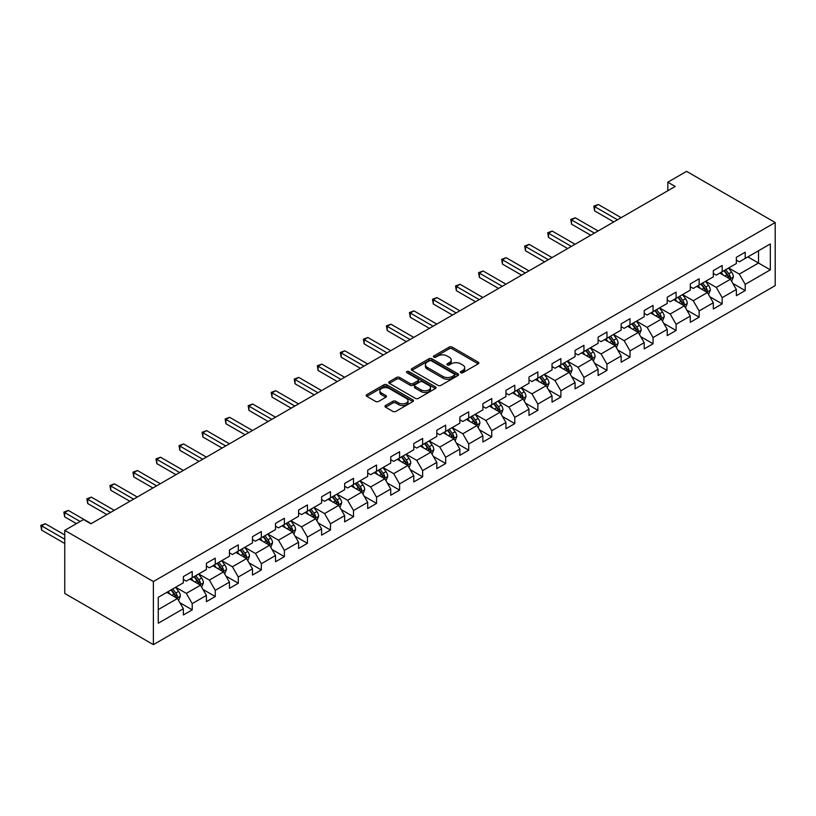 <?xml version="1.0" encoding="UTF-8"?>
<svg xmlns="http://www.w3.org/2000/svg" width="816" height="816" viewBox="0 0 816 816"><rect width="100%" height="100%" fill="white"/><g stroke="black" fill="none" stroke-linecap="round" stroke-linejoin="round"><path stroke-width="1.22" d="M460.785 372.718A1.438 0.826 0 0 0 462.815 372.718L478.217 363.824A2.05 1.183 0 0 0 478.819 362.987A2.05 1.183 0 0 0 478.217 362.151L452.125 347.086A2.05 1.183 0 0 0 449.228 347.086L433.816 355.98A1.438 0.826 0 0 0 433.398 356.561A1.438 0.826 0 0 0 433.816 357.153A1.438 0.826 0 0 0 435.846 357.153L437.845 356A6.559 3.784 0 0 1 447.117 356L449.3 357.255A6.559 3.784 0 0 1 451.217 359.938A6.559 3.784 0 0 1 449.3 362.61L447.301 363.763A1.438 0.826 0 0 0 446.882 364.354A1.438 0.826 0 0 0 447.301 364.936A1.438 0.826 0 0 0 449.33 364.936L451.33 363.783A6.559 3.784 0 0 1 460.601 363.783L462.774 365.038A6.559 3.784 0 0 1 464.702 367.72A6.559 3.784 0 0 1 462.774 370.403L460.785 371.545A1.438 0.826 0 0 0 460.367 372.137A1.438 0.826 0 0 0 460.785 372.718L460.785 371.545M385.58 405.511A2.05 1.183 0 0 0 384.979 406.348A2.05 1.183 0 0 0 385.58 407.184L392.904 411.417A2.05 1.183 0 0 0 395.801 411.417L412.906 401.533A2.05 1.183 0 0 0 413.508 400.697A2.05 1.183 0 0 0 412.906 399.86L386.815 384.795A2.05 1.183 0 0 0 383.908 384.795L366.802 394.669A2.05 1.183 0 0 0 366.2 395.505A2.05 1.183 0 0 0 366.802 396.341L375.646 401.452A2.05 1.183 0 0 0 378.542 401.452L385.866 397.229A2.05 1.183 0 0 0 386.468 396.392A2.05 1.183 0 0 0 385.866 395.546L381.48 393.016A5.488 3.162 0 0 1 379.879 390.782A5.488 3.162 0 0 1 383.265 387.855A5.488 3.162 0 0 1 389.242 388.538L406.419 398.463A5.488 3.162 0 0 1 408.02 400.697A5.488 3.162 0 0 1 404.644 403.624A5.488 3.162 0 0 1 398.667 402.941L395.801 401.288A2.05 1.183 0 0 0 392.904 401.288L385.58 405.511L385.58 407.184M775.2 222.523L686.582 171.36L667.825 182.192L675.209 186.456L90.902 523.801L83.518 519.537L64.76 530.369L153.377 581.533L775.2 222.523L775.2 285.631L153.377 644.64L153.377 581.533M437.988 385.376A2.05 1.183 0 0 0 440.885 385.376L457.99 375.503A2.05 1.183 0 0 0 458.592 374.666A2.05 1.183 0 0 0 457.99 373.83L431.899 358.765A2.05 1.183 0 0 0 429.002 358.765L411.896 368.638A2.05 1.183 0 0 0 411.295 369.475A2.05 1.183 0 0 0 411.896 370.311L437.988 385.376M407.459 373.034A1.438 0.826 0 0 1 408.918 373.238L435.428 388.538L418.343 398.392A2.05 1.183 0 0 1 415.446 398.392L389.344 383.326L389.344 381.653A2.05 1.183 0 0 0 388.742 382.49A2.05 1.183 0 0 0 389.344 383.326M389.344 381.653L396.668 377.431A2.05 1.183 0 0 1 399.565 377.431L410.152 383.54A2.05 1.183 0 0 0 413.049 383.54L417.904 380.735A2.05 1.183 0 0 0 418.506 379.899A2.05 1.183 0 0 0 417.904 379.063L406.888 372.698A1.438 0.826 0 0 1 406.47 372.116A1.438 0.826 0 0 1 407.357 371.351A1.438 0.826 0 0 1 408.918 371.525L435.448 386.845A2.05 1.183 0 0 1 436.05 387.682A2.05 1.183 0 0 1 435.448 388.518L435.448 386.845M179.887 602.728L192.219 609.848L192.219 603.616L206.407 595.435L206.407 601.657L215.261 596.547L215.261 590.315L229.449 582.134L229.449 588.356L238.303 583.236L238.303 577.014L252.481 568.823L252.481 575.056L261.344 569.935L261.344 563.713L275.522 555.523L275.522 561.755L284.386 556.634L284.386 550.412L298.564 542.222L298.564 548.444L307.428 543.334L307.428 537.101L321.606 528.921L321.606 535.143L330.47 530.033L330.47 523.801L344.648 515.62L344.648 521.842L353.512 516.722L353.512 510.5L367.69 502.309L367.69 508.541L376.553 503.421L376.553 497.199L390.731 489.008L390.731 495.241L399.595 490.12L399.595 483.898L413.773 475.708L413.773 481.93L422.637 476.819L422.637 470.587L436.815 462.407L436.815 468.629L445.679 463.519L445.679 457.286L459.857 449.106L459.857 455.328L468.721 450.208L468.721 443.986L482.899 435.795L482.899 442.027L491.762 436.907L491.762 430.685L505.94 422.494L505.94 428.726L514.804 423.606L514.804 417.384L528.982 409.193L528.982 415.415L537.846 410.305L537.846 404.073L552.024 395.893L552.024 402.115L560.888 397.004L560.888 390.772L575.066 382.592L575.066 388.814L583.93 383.693L583.93 377.471L598.108 369.281L598.108 375.513L606.971 370.393L606.971 364.171L621.149 355.98L621.149 362.212L630.013 357.092L630.013 350.87L644.191 342.679L644.191 348.901L653.055 343.791L653.055 337.559L667.233 329.378L667.233 335.6L676.097 330.49L676.097 324.258L690.275 316.078L690.275 322.3L699.139 317.179L699.139 310.957L713.317 302.767L713.317 308.999L722.17 303.878L722.17 297.656L736.358 289.466L736.358 295.698L745.212 290.578L745.212 284.356L770.324 269.851L770.324 243.933L758.513 250.757L758.513 263.038L770.324 269.851M192.219 609.848L183.365 614.958L183.365 608.736L158.253 623.23L158.253 597.312L183.365 582.808L183.365 576.586L192.219 571.475L192.219 577.697L206.407 569.507L206.407 563.285L215.261 558.164L215.261 564.397L229.449 556.206L229.449 549.984L238.303 544.864L238.303 551.086L252.481 542.905L252.481 536.683L261.344 531.563L261.344 537.785L275.522 529.604L275.522 523.372L284.386 518.262L284.386 524.484L298.564 516.293L298.564 510.071L307.428 504.961L307.428 511.183L321.606 502.993L321.606 496.771L330.47 491.65L330.47 497.882L344.648 489.692L344.648 483.47L353.512 478.349L353.512 484.571L367.69 476.391L367.69 470.169L376.553 465.049L376.553 471.271L390.731 463.09L390.731 456.858L399.595 451.748L399.595 457.97L413.773 449.789L413.773 443.557L422.637 438.447L422.637 444.669L436.815 436.478L436.815 430.256L445.679 425.136L445.679 431.368L459.857 423.178L459.857 416.956L468.721 411.835L468.721 418.057L482.899 409.877L482.899 403.655L491.762 398.534L491.762 404.756L505.94 396.576L505.94 390.344L514.804 385.234L514.804 391.456L528.982 383.275L528.982 377.043L537.846 371.933L537.846 378.155L552.024 369.964L552.024 363.742L560.888 358.622L560.888 364.854L575.066 356.663L575.066 350.441L583.93 345.321L583.93 351.543L598.108 343.363L598.108 337.141L606.971 332.02L606.971 338.242L621.149 330.062L621.149 323.83L630.013 318.719L630.013 324.941L644.191 316.761L644.191 310.529L653.055 305.419L653.055 311.641L667.233 303.45L667.233 297.228L676.097 292.108L676.097 298.34L690.275 290.149L690.275 283.927L699.139 278.807L699.139 285.039L713.317 276.848L713.317 270.626L722.17 265.506L722.17 271.728L736.358 263.548L736.358 257.315L745.212 252.205L745.212 258.427L770.324 243.933M189.863 579.064L200.491 585.205L186.313 593.385L175.685 587.245M183.365 579.401L186.313 581.104L192.219 577.697M186.313 593.385L192.219 603.616M200.491 585.205L206.407 595.435M212.905 565.753L223.533 571.894L209.355 580.084L198.727 573.944M206.407 566.1L209.355 567.803L215.261 564.397M209.355 580.084L215.261 590.315M223.533 571.894L229.449 582.134M235.946 552.452L246.575 558.593L232.397 566.783L221.758 560.643M229.449 552.799L232.397 554.503L238.303 551.086M232.397 566.783L238.303 577.014M246.575 558.593L252.481 568.823M258.988 539.152L269.617 545.292L255.439 553.483L244.8 547.342M252.481 539.488L255.439 541.202L261.344 537.785M255.439 553.483L261.344 563.713M269.617 545.292L275.522 555.523M282.03 525.851L292.658 531.991L278.48 540.172L267.842 534.031M275.522 526.187L278.48 527.891L284.386 524.484M278.48 540.172L284.386 550.412M292.658 531.991L298.564 542.222M305.072 512.55L315.7 518.69L301.522 526.871L290.884 520.73M298.564 512.887L301.522 514.59L307.428 511.183M301.522 526.871L307.428 537.101M315.7 518.69L321.606 528.921M328.103 499.239L338.742 505.379L324.564 513.57L313.925 507.43M321.606 499.586L324.564 501.289L330.47 497.882M324.564 513.57L330.47 523.801M338.742 505.379L344.648 515.62M351.145 485.938L361.784 492.079L347.606 500.269L336.967 494.129M344.648 486.285L347.606 487.988L353.512 484.571M347.606 500.269L353.512 510.5M361.784 492.079L367.69 502.309M374.187 472.637L384.826 478.778L370.648 486.968L360.009 480.828M367.69 472.974L370.648 474.688L376.553 471.271M370.648 486.968L376.553 497.199M384.826 478.778L390.731 489.008M397.229 459.337L407.867 465.477L393.689 473.657L383.051 467.517M390.731 459.673L393.689 461.387L399.595 457.97M393.689 473.657L399.595 483.898M407.867 465.477L413.773 475.708M420.271 446.036L430.909 452.176L416.731 460.357L406.093 454.216M413.773 446.372L416.731 448.076L422.637 444.669M416.731 460.357L422.637 470.587M430.909 452.176L436.815 462.407M443.312 432.725L453.951 438.865L439.773 447.056L429.134 440.915M436.815 433.072L439.773 434.775L445.679 431.368M439.773 447.056L445.679 457.286M453.951 438.865L459.857 449.106M466.354 419.424L476.993 425.564L462.815 433.755L452.176 427.615M459.857 419.771L462.815 421.474L468.721 418.057M462.815 433.755L468.721 443.986M476.993 425.564L482.899 435.795M489.396 406.123L500.035 412.264L485.857 420.454L475.218 414.314M482.899 406.47L485.857 408.173L491.762 404.756M485.857 420.454L491.762 430.685M500.035 412.264L505.94 422.494M512.438 392.822L523.076 398.963L508.898 407.143L498.26 401.003M505.94 393.159L508.898 394.873L514.804 391.456M508.898 407.143L514.804 417.384M523.076 398.963L528.982 409.193M535.48 379.522L546.118 385.662L531.94 393.842L521.302 387.702M528.982 379.858L531.94 381.562L537.846 378.155M531.94 393.842L537.846 404.073M546.118 385.662L552.024 395.893M558.521 366.211L569.16 372.351L554.982 380.542L544.343 374.401M552.024 366.557L554.982 368.261L560.888 364.854M554.982 380.542L560.888 390.772M569.16 372.351L575.066 382.592M581.563 352.91L592.202 359.05L578.024 367.241L567.385 361.1M575.066 353.257L578.024 354.96L583.93 351.543M578.024 367.241L583.93 377.471M592.202 359.05L598.108 369.281M604.605 339.609L615.244 345.749L601.055 353.94L590.427 347.8M598.108 339.956L601.055 341.659L606.971 338.242M601.055 353.94L606.971 364.171M615.244 345.749L621.149 355.98M627.647 326.308L638.285 332.449L624.097 340.629L613.469 334.489M621.149 326.645L624.097 328.358L630.013 324.941M624.097 340.629L630.013 350.87M638.285 332.449L644.191 342.679M650.689 313.007L661.327 319.148L647.139 327.328L636.511 321.188M644.191 313.344L647.139 315.047L653.055 311.641M647.139 327.328L653.055 337.559M661.327 319.148L667.233 329.378M673.73 299.696L684.359 305.837L670.181 314.027L659.552 307.887M667.233 300.043L670.181 301.747L676.097 298.34M670.181 314.027L676.097 324.258M684.359 305.837L690.275 316.078M696.772 286.396L707.401 292.536L693.223 300.727L682.594 294.586M690.275 286.742L693.223 288.446L699.139 285.039M693.223 300.727L699.139 310.957M707.401 292.536L713.317 302.767M719.814 273.095L730.442 279.235L716.264 287.426L705.636 281.285M713.317 273.442L716.264 275.145L722.17 271.728M716.264 287.426L722.17 297.656M730.442 279.235L736.358 289.466M747.874 256.897L758.513 263.038L739.306 274.115L728.678 267.974M736.358 260.131L739.306 261.844L745.212 258.427M739.306 274.115L745.212 284.356M64.76 530.369L64.76 593.477L153.377 644.64M667.825 182.192L667.825 190.72M158.253 609.593L177.449 598.505L166.821 592.365M177.449 598.505L183.365 608.736M732.88 283.458L745.212 290.578M709.838 296.759L722.17 303.878M686.797 310.06L699.139 317.179M663.755 323.36L676.097 330.49M640.723 336.671L653.055 343.791M617.681 349.972L630.013 357.092M594.64 363.273L606.971 370.393M571.598 376.574L583.93 383.693M548.556 389.875L560.888 397.004M525.514 403.186L537.846 410.305M502.472 416.486L514.804 423.606M479.431 429.787L491.762 436.907M456.389 443.088L468.721 450.208M433.347 456.389L445.679 463.519M410.305 469.7L422.637 476.819M387.263 483.001L399.595 490.12M364.222 496.301L376.553 503.421M341.18 509.602L353.512 516.722M318.138 522.903L330.47 530.033M295.096 536.214L307.428 543.334M272.054 549.515L284.386 556.634M249.013 562.816L261.344 569.935M225.971 576.116L238.303 583.236M202.929 589.417L215.261 596.547M461.356 372.922L462.774 372.106A6.559 3.784 0 0 0 464.702 369.424L464.702 367.72M451.217 359.938L451.217 361.641A6.559 3.784 0 0 1 449.3 364.324L447.872 365.14M478.196 363.844L452.125 348.789A2.05 1.183 0 0 0 449.228 348.789L434.398 357.357M457.99 373.83L457.99 375.503L431.899 360.468A2.05 1.183 0 0 0 429.002 360.468L411.917 370.331M454.369 375.248A1.438 0.826 0 0 0 454.787 374.666A1.438 0.826 0 0 0 454.369 374.085L431.46 360.856A1.438 0.826 0 0 0 429.43 360.856L427.329 362.069A6.559 3.784 0 0 0 425.411 364.752A6.559 3.784 0 0 0 427.329 367.424L442.986 376.462A6.559 3.784 0 0 0 452.268 376.462L454.369 375.248L454.369 376.961A1.438 0.826 0 0 0 454.787 376.37L454.787 374.666M425.411 364.752L425.411 366.455A6.559 3.784 0 0 0 427.329 369.128L427.329 367.424M454.369 376.961L452.268 378.175A6.559 3.784 0 0 1 442.986 378.175L427.329 369.128M389.375 383.347L396.668 379.134L396.668 377.431M418.506 379.899L418.506 381.602A2.05 1.183 0 0 1 417.904 382.439L413.049 385.244A2.05 1.183 0 0 1 410.152 385.244L399.565 379.134A2.05 1.183 0 0 0 396.668 379.134M421.138 389.875A5.488 3.162 0 0 0 427.115 390.568A5.488 3.162 0 0 0 430.501 387.641A5.488 3.162 0 0 0 428.89 385.397L422.841 381.908A2.05 1.183 0 0 0 419.934 381.908L415.079 384.713A2.05 1.183 0 0 0 414.477 385.55A2.05 1.183 0 0 0 415.079 386.386L421.138 389.875L421.138 391.588A5.488 3.162 0 0 0 427.115 392.272A5.488 3.162 0 0 0 430.501 389.344L430.501 387.641M414.477 385.55L414.477 387.253A2.05 1.183 0 0 0 415.079 388.09L415.079 386.386M421.138 391.588L415.079 388.09M408.02 400.697L408.02 402.4A5.488 3.162 0 0 1 404.644 405.328A5.488 3.162 0 0 1 398.667 404.644L395.801 402.992A2.05 1.183 0 0 0 392.904 402.992L385.601 407.204M379.879 390.782L379.879 392.486A5.488 3.162 0 0 0 381.48 394.72L381.48 393.016M385.866 395.546L385.866 397.229L381.48 394.72M412.876 401.554L386.815 386.498A2.05 1.183 0 0 0 383.908 386.498L366.833 396.362M731.615 281.255L733.37 276.828A5.539 3.193 -120 0 0 731.605 272.116L728.555 268.046M723.241 275.074L721.171 272.309M621.149 217.668L598.301 204.479L594.609 206.611L594.609 210.875L613.765 221.932M729.586 278.746L730.381 277.063A5.539 3.193 -120 0 0 728.8 273.737L725.75 269.668M724.363 270.473L727.739 274.982A2.815 1.632 60 0 1 728.26 275.839L730.381 277.063M723.976 270.688L727.025 274.757A5.539 3.193 60 0 1 728.606 278.093M594.609 210.875L593.793 206.142L617.457 219.8M593.793 206.142L598.301 204.479M708.574 294.556L710.328 290.129A5.539 3.193 -120 0 0 708.563 285.416L705.514 281.347M700.199 288.374L698.129 285.61M598.108 230.969L575.26 217.78L571.567 219.912L571.567 224.176L590.723 235.232M706.544 292.046L707.339 290.374A5.539 3.193 -120 0 0 705.758 287.038L702.709 282.968M701.321 283.774L704.708 288.283A2.815 1.632 60 0 1 705.218 289.139L707.339 290.374M700.934 283.999L703.984 288.068A5.539 3.193 60 0 1 705.565 291.394M571.567 224.176L570.751 219.443L594.415 233.101M570.751 219.443L575.26 217.78M685.532 307.867L687.286 303.44A5.539 3.193 -120 0 0 685.522 298.727L682.472 294.658M677.158 301.685L675.087 298.921M575.066 244.27L552.218 231.081L548.525 233.213L548.525 237.476L567.681 248.533M683.502 305.347L684.298 303.674A5.539 3.193 -120 0 0 682.717 300.339L679.667 296.269M678.28 297.075L681.666 301.594A2.815 1.632 60 0 1 682.176 302.44L684.298 303.674M677.892 297.299L680.942 301.369A5.539 3.193 60 0 1 682.523 304.694M548.525 237.476L547.709 232.744L571.373 246.401M547.709 232.744L552.218 231.081M662.49 321.167L664.244 316.741A5.539 3.193 -120 0 0 662.48 312.028L659.43 307.958M654.116 314.986L652.045 312.222M552.024 257.581L529.176 244.382L525.484 246.514L525.484 250.777L544.639 261.844M660.47 318.648L661.256 316.975A5.539 3.193 -120 0 0 659.675 313.65L656.625 309.58M655.238 310.376L658.624 314.894A2.815 1.632 60 0 1 659.134 315.751L661.256 316.975M654.85 310.6L657.9 314.67A5.539 3.193 60 0 1 659.481 317.995M525.484 250.777L524.668 246.044L548.332 259.712M524.668 246.044L529.176 244.382M639.448 334.468L641.203 330.041A5.539 3.193 -120 0 0 639.438 325.329L636.388 321.259M631.074 328.287L629.003 325.523M528.982 270.881L506.134 257.683L502.442 259.814L502.442 264.078L521.597 275.145M637.429 331.949L638.214 330.276A5.539 3.193 -120 0 0 636.633 326.951L633.583 322.881M632.196 323.677L635.582 328.195A2.815 1.632 60 0 1 636.092 329.052L638.214 330.276M631.808 323.901L634.858 327.971A5.539 3.193 60 0 1 636.439 331.306M502.442 264.078L501.626 259.345L525.29 273.013M501.626 259.345L506.134 257.683M616.406 347.769L618.161 343.342A5.539 3.193 -120 0 0 616.396 338.63L613.346 334.56M608.032 341.588L605.962 338.824M505.94 284.182L483.092 270.994L479.4 273.125L479.4 277.389L498.556 288.446M614.387 345.26L615.172 343.577A5.539 3.193 -120 0 0 613.591 340.252L610.541 336.182M609.154 336.988L612.541 341.496A2.815 1.632 60 0 1 613.051 342.353L615.172 343.577M608.767 337.202L611.816 341.272A5.539 3.193 60 0 1 613.408 344.607M479.4 277.389L478.584 272.656L502.248 286.314M478.584 272.656L483.092 270.994M593.365 361.07L595.119 356.643A5.539 3.193 -120 0 0 593.354 351.931L590.305 347.861M584.99 354.889L582.92 352.124M482.899 297.483L460.051 284.294L456.358 286.426L456.358 290.69L475.514 301.747M591.345 358.561L592.13 356.888A5.539 3.193 -120 0 0 590.549 353.552L587.5 349.483M586.112 350.288L589.499 354.797A2.815 1.632 60 0 1 590.009 355.654L592.13 356.888M585.725 350.513L588.775 354.572A5.539 3.193 60 0 1 590.366 357.908M456.358 290.69L455.542 285.957L479.206 299.615M455.542 285.957L460.051 284.294M570.323 374.381L572.077 369.954A5.539 3.193 -120 0 0 570.313 365.242L567.263 361.172M561.949 368.2L559.878 365.435M459.857 310.784L437.009 297.595L433.316 299.727L433.316 303.991L452.472 315.047M568.303 371.861L569.089 370.189A5.539 3.193 -120 0 0 567.508 366.853L564.458 362.783M563.071 363.589L566.457 368.108A2.815 1.632 60 0 1 566.967 368.954L569.089 370.189M562.683 363.814L565.733 367.883A5.539 3.193 60 0 1 567.324 371.209M433.316 303.991L432.5 299.258L456.164 312.916M432.5 299.258L437.009 297.595M547.281 387.682L549.035 383.255A5.539 3.193 -120 0 0 547.271 378.542L544.221 374.473M538.907 381.5L536.836 378.736M436.815 324.095L413.967 310.896L410.275 313.028L410.275 317.291L429.43 328.358M545.261 385.162L546.047 383.489A5.539 3.193 -120 0 0 544.466 380.164L541.416 376.094M540.029 376.89L543.415 381.409A2.815 1.632 60 0 1 543.925 382.265L546.047 383.489M539.641 377.114L542.691 381.184A5.539 3.193 60 0 1 544.282 384.509M410.275 317.291L409.459 312.559L433.123 326.227M409.459 312.559L413.967 310.896M524.239 400.982L525.994 396.556A5.539 3.193 -120 0 0 524.229 391.843L521.179 387.773M515.865 394.801L513.794 392.037M413.773 337.396L390.925 324.197L387.233 326.329L387.233 330.592L406.388 341.659M522.22 398.463L523.005 396.79A5.539 3.193 -120 0 0 521.424 393.465L518.374 389.395M516.987 390.191L520.373 394.709A2.815 1.632 60 0 1 520.883 395.566L523.005 396.79M516.599 390.415L519.649 394.485A5.539 3.193 60 0 1 521.24 397.81M387.233 330.592L386.417 325.859L410.081 339.527M386.417 325.859L390.925 324.197M501.197 414.283L502.952 409.856A5.539 3.193 -120 0 0 501.187 405.144L498.137 401.074M492.823 408.102L490.753 405.338M390.731 350.696L367.883 337.508L364.191 339.64L364.191 343.903L383.347 354.96M499.178 411.774L499.963 410.091A5.539 3.193 -120 0 0 498.382 406.766L495.332 402.696M493.945 403.492L497.332 408.01A2.815 1.632 60 0 1 497.842 408.867L499.963 410.091M493.568 403.716L496.607 407.786A5.539 3.193 60 0 1 498.199 411.121M364.191 343.903L363.375 339.17L387.039 352.828M363.375 339.17L367.883 337.508M478.156 427.584L479.91 423.157A5.539 3.193 -120 0 0 478.145 418.445L475.096 414.375M469.781 421.403L467.711 418.639M367.69 363.997L344.842 350.809L341.149 352.94L341.149 357.204L360.305 368.261M476.136 425.075L476.932 423.402A5.539 3.193 -120 0 0 475.34 420.067L472.291 415.997M470.903 416.803L474.29 421.311A2.815 1.632 60 0 1 474.8 422.168L476.932 423.402M470.526 417.027L473.566 421.087A5.539 3.193 60 0 1 475.157 424.422M341.149 357.204L340.333 352.471L363.997 366.129M340.333 352.471L344.842 350.809M455.114 440.895L456.878 436.468A5.539 3.193 -120 0 0 455.104 431.756L452.054 427.686M446.74 434.714L444.669 431.95M344.648 377.298L321.8 364.109L318.107 366.241L318.107 370.505L337.263 381.562M453.094 438.376L453.89 436.703A5.539 3.193 -120 0 0 452.299 433.367L449.249 429.298M447.862 430.103L451.248 434.612A2.815 1.632 60 0 1 451.758 435.469L453.89 436.703M447.484 430.328L450.524 434.398A5.539 3.193 60 0 1 452.115 437.723M318.107 370.505L317.302 365.772L340.955 379.43M317.302 365.772L321.8 364.109M432.072 454.196L433.837 449.769A5.539 3.193 -120 0 0 432.062 445.057L429.022 440.987M423.708 448.015L421.637 445.25M321.606 390.599L298.758 377.41L295.066 379.542L295.066 383.806L314.221 394.873M430.052 451.676L430.848 450.004A5.539 3.193 -120 0 0 429.257 446.678L426.207 442.609M424.82 443.404L428.206 447.923A2.815 1.632 60 0 1 428.716 448.78L430.848 450.004M424.442 443.629L427.492 447.698A5.539 3.193 60 0 1 429.073 451.024M295.066 383.806L294.26 379.073L317.914 392.741M294.26 379.073L298.758 377.41M409.03 467.497L410.795 463.07A5.539 3.193 -120 0 0 409.02 458.357L405.98 454.288M400.666 461.315L398.596 458.551M298.564 403.91L275.716 390.711L272.024 392.843L272.024 397.106L291.179 408.173M407.011 464.977L407.806 463.304A5.539 3.193 -120 0 0 406.215 459.979L403.165 455.909M401.778 456.705L405.164 461.224A2.815 1.632 60 0 1 405.674 462.08L407.806 463.304M401.401 456.929L404.45 460.999A5.539 3.193 60 0 1 406.031 464.324M272.024 397.106L271.218 392.374L294.872 406.042M271.218 392.374L275.716 390.711M385.988 480.797L387.753 476.371A5.539 3.193 -120 0 0 385.978 471.658L382.939 467.588M377.624 474.616L375.554 471.852M275.522 417.211L252.674 404.022L248.982 406.154L248.982 410.417L268.138 421.474M383.969 478.288L384.764 476.605A5.539 3.193 -120 0 0 383.173 473.28L380.123 469.21M378.746 470.006L382.123 474.524A2.815 1.632 60 0 1 382.633 475.381L384.764 476.605M378.359 470.23L381.409 474.3A5.539 3.193 60 0 1 382.99 477.635M248.982 410.417L248.176 405.685L271.83 419.342M248.176 405.685L252.674 404.022M362.947 494.098L364.711 489.671A5.539 3.193 -120 0 0 362.947 484.959L359.897 480.889M354.583 487.917L352.512 485.153M252.481 430.511L229.633 417.323L225.94 419.455L225.94 423.718L245.096 434.775M360.927 491.589L361.723 489.916A5.539 3.193 -120 0 0 360.131 486.581L357.092 482.511M355.705 483.317L359.081 487.825A2.815 1.632 60 0 1 359.591 488.682L361.723 489.916M355.317 483.541L358.367 487.601A5.539 3.193 60 0 1 359.948 490.936M225.94 423.718L225.134 418.985L248.788 432.643M225.134 418.985L229.633 417.323M339.905 507.409L341.669 502.982A5.539 3.193 -120 0 0 339.905 498.27L336.855 494.2M331.541 501.228L329.47 498.464M229.439 443.812L206.591 430.624L202.898 432.755L202.898 437.019L222.054 448.076M337.885 504.89L338.681 503.217A5.539 3.193 -120 0 0 337.09 499.882L334.05 495.812M332.663 496.618L336.039 501.126A2.815 1.632 60 0 1 336.549 501.983L338.681 503.217M332.275 496.842L335.325 500.912A5.539 3.193 60 0 1 336.906 504.237M202.898 437.019L202.093 432.286L225.746 445.944M202.093 432.286L206.591 430.624M316.873 520.71L318.628 516.283A5.539 3.193 -120 0 0 316.863 511.571L313.813 507.501M308.499 514.529L306.428 511.765M206.397 457.113L183.549 443.924L179.857 446.056L179.857 450.32L199.012 461.387M314.843 518.191L315.639 516.518A5.539 3.193 -120 0 0 314.048 513.193L311.008 509.123M309.621 509.918L312.997 514.437A2.815 1.632 60 0 1 313.507 515.294L315.639 516.518M309.233 510.143L312.283 514.213A5.539 3.193 60 0 1 313.864 517.538M179.857 450.32L179.051 445.587L202.705 459.245M179.051 445.587L183.549 443.924M293.831 534.011L295.586 529.584A5.539 3.193 -120 0 0 293.821 524.872L290.771 520.802M285.457 527.83L283.387 525.065M183.365 470.424L160.507 457.225L156.815 459.357L156.815 463.621L175.981 474.688M291.802 531.491L292.597 529.819A5.539 3.193 -120 0 0 291.016 526.493L287.966 522.424M286.579 523.219L289.955 527.738A2.815 1.632 60 0 1 290.465 528.595L292.597 529.819M286.192 523.444L289.241 527.513A5.539 3.193 60 0 1 290.822 530.839M156.815 463.621L156.009 458.888L179.673 472.556M156.009 458.888L160.507 457.225M270.79 547.312L272.544 542.885A5.539 3.193 -120 0 0 270.779 538.172L267.73 534.103M262.415 541.13L260.345 538.366M160.324 483.725L137.465 470.536L133.773 472.668L133.773 476.932L152.939 487.988M268.76 544.802L269.555 543.119A5.539 3.193 -120 0 0 267.974 539.794L264.925 535.724M263.537 536.52L266.914 541.039A2.815 1.632 60 0 1 267.434 541.895L269.555 543.119M263.15 536.744L266.2 540.814A5.539 3.193 60 0 1 267.781 544.15M133.773 476.932L132.967 472.199L156.631 485.857M132.967 472.199L137.465 470.536M247.748 560.612L249.502 556.186A5.539 3.193 -120 0 0 247.738 551.473L244.688 547.403M239.374 554.431L237.303 551.667M137.282 497.026L114.434 483.837L110.741 485.969L110.741 490.232L129.897 501.289M245.718 558.103L246.514 556.43A5.539 3.193 -120 0 0 244.933 553.095L241.883 549.025M240.496 549.831L243.872 554.339A2.815 1.632 60 0 1 244.392 555.196L246.514 556.43M240.108 550.055L243.158 554.115A5.539 3.193 60 0 1 244.739 557.45M110.741 490.232L109.925 485.5L133.589 499.157M109.925 485.5L114.434 483.837M224.706 573.923L226.46 569.497A5.539 3.193 -120 0 0 224.696 564.784L221.646 560.714M216.332 567.742L214.261 564.978M114.24 510.326L91.392 497.138L87.7 499.27L87.7 503.533L106.855 514.59M222.676 571.404L223.472 569.731A5.539 3.193 -120 0 0 221.891 566.396L218.841 562.326M217.454 563.132L220.83 567.64A2.815 1.632 60 0 1 221.35 568.497L223.472 569.731M217.066 563.356L220.116 567.426A5.539 3.193 60 0 1 221.697 570.751M87.7 503.533L86.884 498.8L110.548 512.458M86.884 498.8L91.392 497.138M201.664 587.224L203.419 582.797A5.539 3.193 -120 0 0 201.654 578.085L198.604 574.015M193.29 581.043L191.219 578.279M91.198 523.627L68.35 510.439L64.658 512.57L64.658 516.834L76.429 523.627M199.634 584.705L200.43 583.032A5.539 3.193 -120 0 0 198.849 579.707L195.799 575.637M194.412 576.433L197.788 580.951A2.815 1.632 60 0 1 198.308 581.808L200.43 583.032M194.024 576.657L197.074 580.727A5.539 3.193 60 0 1 198.655 584.052M64.658 516.834L63.842 512.101L80.121 521.495M63.842 512.101L68.35 510.439M178.622 600.525L180.377 596.098A5.539 3.193 -120 0 0 178.612 591.386L175.562 587.316M170.248 594.344L168.178 591.58M64.76 534.97L45.308 523.739L41.616 525.871L41.616 530.135L64.76 543.497M176.593 598.006L177.388 596.333A5.539 3.193 -120 0 0 175.807 593.008L172.757 588.938M171.37 589.733L174.746 594.252A2.815 1.632 60 0 1 175.267 595.109L177.388 596.333M170.983 589.958L174.032 594.028A5.539 3.193 60 0 1 175.613 597.353M41.616 530.135L40.8 525.402L64.76 539.233M40.8 525.402L45.308 523.739M462.774 372.106L462.774 370.403M447.301 364.936L447.301 363.763M449.3 364.324L449.3 362.61M433.816 357.153L433.816 355.98M449.228 348.789L449.228 347.086M452.125 348.789L452.125 347.086M478.217 363.824L478.217 362.151M411.896 370.311L411.896 368.638M429.002 360.468L429.002 358.765M431.899 360.468L431.899 358.765M442.986 378.175L442.986 376.462M452.268 378.175L452.268 376.462M399.565 379.134L399.565 377.431M410.152 385.244L410.152 383.54M413.049 385.244L413.049 383.54M417.904 382.439L417.904 380.735M408.918 373.238L408.918 371.525M392.904 402.992L392.904 401.288M395.801 402.992L395.801 401.288M398.667 404.644L398.667 402.941M366.802 396.341L366.802 394.669M383.908 386.498L383.908 384.795M386.815 386.498L386.815 384.795M412.906 401.533L412.906 399.86M729.902 278.919L733.329 276.94M728.8 273.737L731.605 272.116M724.863 276.012L727.025 274.757M706.86 292.22L710.297 290.241M705.758 287.038L708.563 285.416M701.821 289.313L703.984 288.068M683.818 305.531L687.256 303.542M682.717 300.339L685.522 298.727M678.779 302.614L680.942 301.369M660.776 318.832L664.214 316.843M659.675 313.65L662.48 312.028M655.738 315.914L657.9 314.67M637.735 332.132L641.172 330.154M636.633 326.951L639.438 325.329M632.696 329.225L634.858 327.971M614.693 345.433L618.13 343.454M613.591 340.252L616.396 338.63M609.654 342.526L611.816 341.272M591.651 358.734L595.088 356.755M590.549 353.552L593.354 351.931M586.612 355.827L588.775 354.572M568.609 372.035L572.047 370.056M567.508 366.853L570.313 365.242M563.57 369.128L565.733 367.883M545.567 385.346L549.005 383.357M544.466 380.164L547.271 378.542M540.529 382.429L542.691 381.184M522.526 398.647L525.963 396.668M521.424 393.465L524.229 391.843M517.487 395.74L519.649 394.485M499.484 411.947L502.921 409.969M498.382 406.766L501.187 405.144M494.445 409.04L496.607 407.786M476.442 425.248L479.879 423.269M475.34 420.067L478.145 418.445M471.403 422.341L473.566 421.087M453.4 438.549L456.838 436.57M452.299 433.367L455.104 431.756M448.361 435.642L450.524 434.398M430.358 451.86L433.796 449.871M429.257 446.678L432.062 445.057M425.32 448.943L427.492 447.698M407.317 465.161L410.754 463.182M406.215 459.979L409.02 458.357M402.278 462.254L404.45 460.999M384.275 478.462L387.712 476.483M383.173 473.28L385.978 471.658M379.236 475.555L381.409 474.3M361.233 491.762L364.67 489.784M360.131 486.581L362.947 484.959M356.194 488.855L358.367 487.601M338.201 505.063L341.629 503.084M337.09 499.882L339.905 498.27M333.152 502.156L335.325 500.912M315.16 518.374L318.587 516.385M314.048 513.193L316.863 511.571M310.111 515.457L312.283 514.213M292.118 531.675L295.545 529.696M291.016 526.493L293.821 524.872M287.079 528.768L289.241 527.513M269.076 544.976L272.503 542.997M267.974 539.794L270.779 538.172M264.037 542.069L266.2 540.814M246.034 558.277L249.461 556.298M244.933 553.095L247.738 551.473M240.995 555.37L243.158 554.115M222.992 571.577L226.42 569.599M221.891 566.396L224.696 564.784M217.954 568.67L220.116 567.426M199.951 584.888L203.378 582.899M198.849 579.707L201.654 578.085M194.912 581.971L197.074 580.727M176.909 598.189L180.336 596.2M175.807 593.008L178.612 591.386M171.87 595.282L174.032 594.028"/></g></svg>
